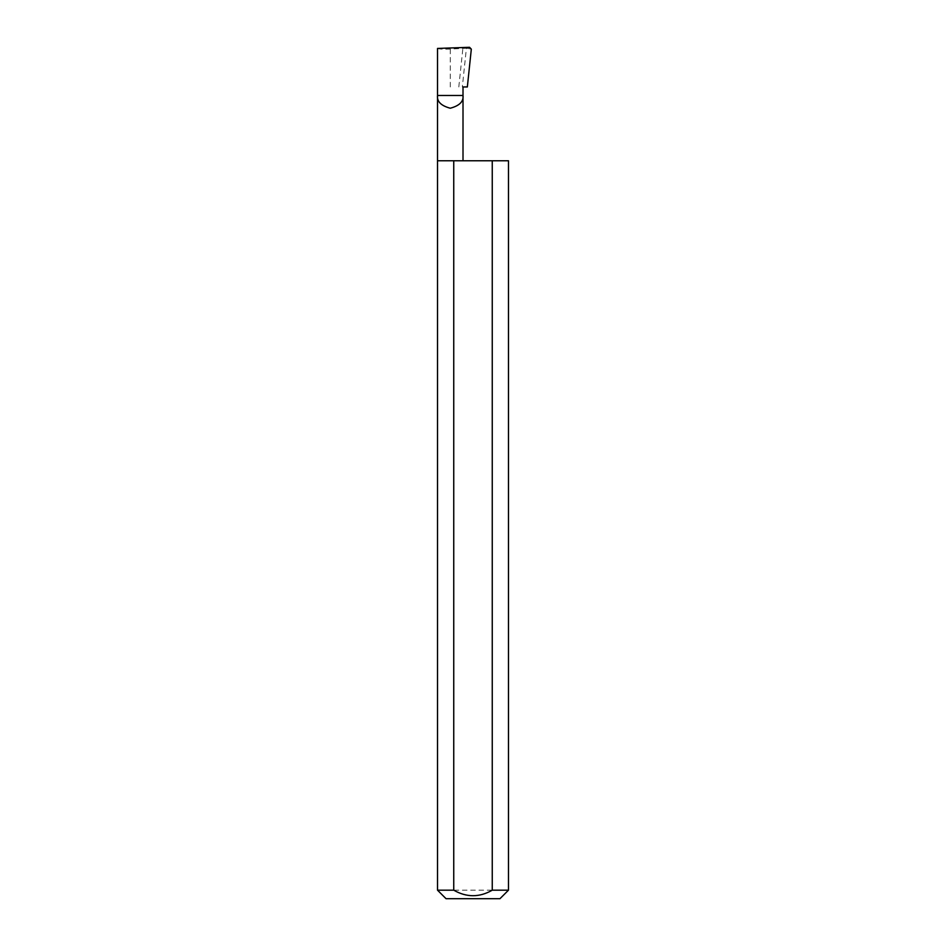 <?xml version="1.0" encoding="UTF-8"?>
<svg xmlns="http://www.w3.org/2000/svg" width="946" height="946" viewBox="0 0 946 946"><rect width="100%" height="100%" fill="white"/><g stroke="black" fill="none" stroke-linecap="round" stroke-linejoin="round"><path stroke-width="0.71" stroke-dasharray="4.73 3.55" d="M437.525 160.761L508.475 160.761M437.525 48.423C438.329 49.062 442.586 49.287 450.261 49.086L466.413 48.222L462.334 86.961L467.348 86.961M463.008 86.961L462.334 86.961M499.961 898.7L446.039 898.7M437.525 890.186L508.475 890.186M458.81 86.961L462.842 48.648M466.413 48.222L469.535 47.3M471.321 49.133L466.709 48.175M450.261 86.961L450.261 49.086"/><path stroke-width="1.42" d="M508.475 890.186L492.251 890.186L492.251 160.761L508.475 160.761L508.475 890.186L499.961 898.7L446.039 898.7L437.525 890.186L437.525 95.475L463.008 95.475C463.729 101.506 459.484 105.751 450.261 108.222C441.049 105.751 436.792 101.506 437.525 95.475L437.525 48.423L469.535 47.3L471.321 49.133L467.348 86.961L463.008 86.961L463.008 160.761M492.251 890.186C479.421 897.541 466.591 897.541 453.749 890.186L437.525 890.186M453.749 890.186L453.749 160.761L437.525 160.761M453.749 160.761L492.251 160.761"/></g></svg>
